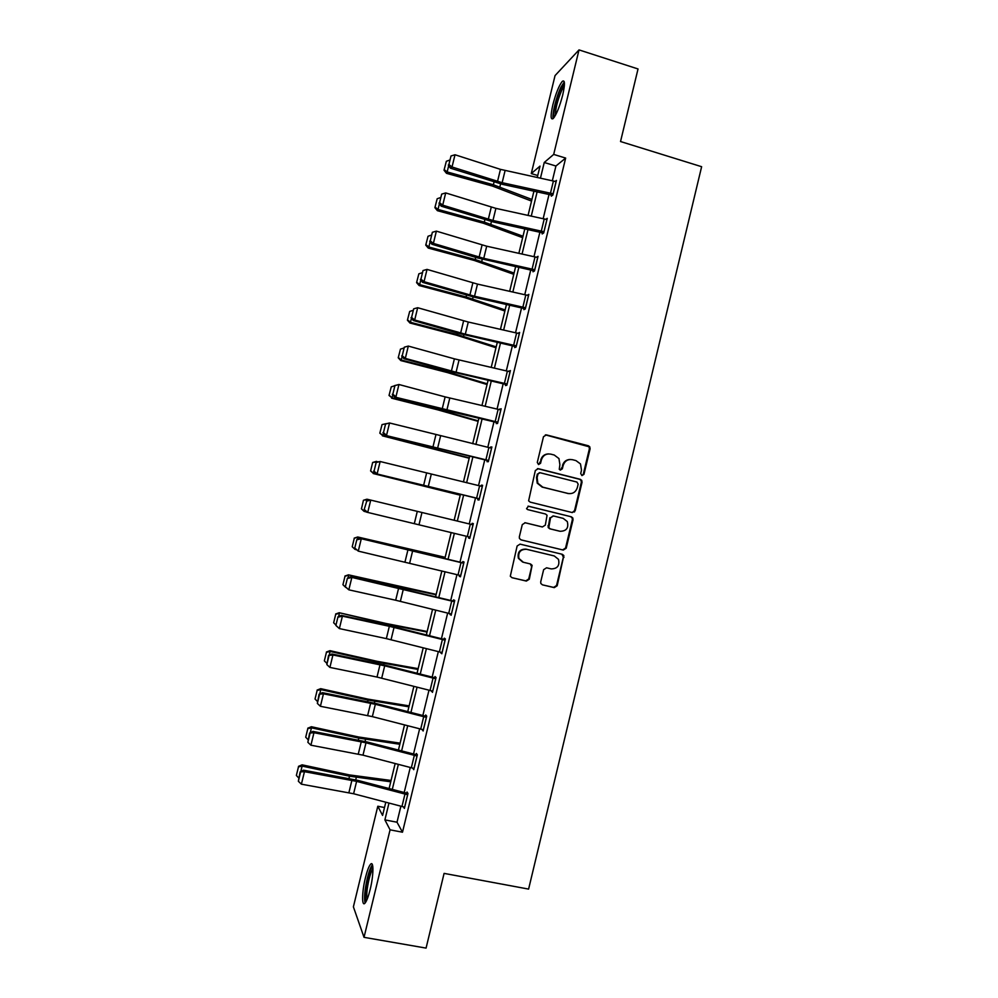 <?xml version="1.0" encoding="UTF-8"?>
<svg xmlns="http://www.w3.org/2000/svg" width="998" height="998" viewBox="0 0 998 998"><rect width="100%" height="100%" fill="white"/><g stroke="black" fill="none" stroke-linecap="round" stroke-linejoin="round"><path stroke-width="1.5" d="M581.934 475.597L583.967 474.324L590.105 448.776L589.743 446.755L588.371 445.769L546.417 434.891L543.486 436.7L537.286 462.436L538.521 464.557L540.567 463.284L541.378 459.953C542.962 455.362 546.093 453.429 550.746 454.127L554.252 455.026L558.967 458.581L559.878 464.669L559.267 469.31L560.302 470.095L562.348 468.823L563.146 465.505C564.718 460.939 567.825 458.993 572.453 459.691L575.933 460.589L580.487 463.933L581.51 470.195L580.711 473.501L581.934 475.597M581.921 475.597L583.269 474.3L589.394 448.788L589.032 446.767L545.357 434.866M538.583 464.569L541.378 459.953M560.327 470.108L563.146 465.505M365.405 877.828C367.164 870.743 368.886 866.227 370.582 864.256C373.851 860.351 373.664 875.458 370.133 889.605C368.349 896.728 366.628 901.256 364.956 903.19C361.6 907.07 361.95 891.601 365.405 877.828M552.842 104.84C555.836 93.388 558.98 85.578 562.261 81.399C564.993 79.478 565.142 84.019 562.71 95.022C559.666 106.599 556.535 114.408 553.291 118.475C550.559 120.346 550.409 115.793 552.842 104.84M540.704 581.884L540.841 583.493L542.463 584.853L554.264 587.635L557.183 585.764L563.833 555.549L562.273 554.302L520.07 544.135L517.126 546.006L510.302 576.22L511.974 577.692L526.37 581.073L529.314 579.202L532.121 565.342L530.499 563.97L523.376 562.273L518.96 558.481C517.887 552.343 520.407 549.274 526.507 549.287L554.289 555.961L558.493 559.367C559.866 565.616 557.433 568.798 551.183 568.897L546.567 567.8L543.648 569.658L540.704 581.884M537.735 175.511L531.273 173.577L555.05 75.586L579.015 49.9L638.034 68.962L620.531 141.529L701.631 166.703L528.603 889.093L444.085 873.387L426.071 948.1L364.021 937.334L353.392 906.845L377.805 806.234L382.583 815.428L385.777 802.267M579.015 49.9L553.69 154.416L544.247 162.487L540.454 178.168M400.872 806.272L397.004 822.215L402.493 832.207L565.654 158.071L553.69 154.416M402.493 832.207L390.068 829.837L364.021 937.334M572.303 512.573L575.21 510.739L582.034 482.321L581.734 480.4L580.3 479.327L538.271 468.673L535.34 470.507L528.616 500.834L530.2 502.131L572.303 512.573M573.039 519.771L566.203 548.226L563.296 550.073L521.093 539.893L519.459 538.496L519.322 536.887L522.278 524.624L525.222 522.765L542.388 526.956L545.32 525.11L547.066 515.255L545.507 514.007L527.655 509.604L526.532 508.681L528.466 506.211L571.293 516.789L572.802 517.95L573.039 519.771L572.365 519.671L565.542 548.064L566.203 548.226M565.654 158.071L555.923 166.017L552.356 180.713M549.05 194.385L543.174 218.637M539.906 232.147L533.98 256.623M530.749 269.971L524.773 294.647M521.567 307.846L515.542 332.733M512.386 345.77L506.31 370.869M503.192 383.743L497.066 409.055M493.985 421.78L487.797 447.291M484.766 459.853L478.529 485.589M475.522 497.99L469.247 523.925M466.266 536.238L459.991 562.161M456.959 574.648L450.722 600.434M447.64 613.121L441.44 638.757M438.322 651.644L432.146 677.143M428.978 690.217L422.828 715.578M419.622 728.852L413.509 754.064M410.253 767.524L404.178 792.599M551.595 194.972L551.308 196.182L552.892 194.997L556.422 180.426L555.2 181.374M542.45 232.734L542.163 233.956L543.698 232.946L547.241 218.35L545.894 219.273M533.294 270.57L532.994 271.78L534.504 270.945L538.047 256.324L536.55 257.21M524.125 308.444L523.825 309.654L525.297 308.993L528.84 294.348L527.318 295.246M514.943 346.368L514.644 347.591L516.066 347.092L519.621 332.434L518.099 333.332M505.749 384.355L505.45 385.565L506.834 385.24L510.39 370.557L508.868 371.468M496.53 422.379L496.243 423.601L497.578 423.451L501.146 408.743L499.611 409.654M487.311 460.465L487.024 461.687L488.321 461.7L491.889 446.979L490.567 447.042L490.355 447.902M478.079 498.613L477.78 499.836L479.04 500.01L482.608 485.278L481.335 485.153L481.086 486.201M468.823 536.849L468.536 538.022L469.759 538.384L473.326 523.613L472.091 523.326L471.805 524.549M459.517 575.272L459.28 576.27L460.452 576.794L464.033 562.011L462.835 561.55L462.548 562.772M450.198 613.745L451.146 615.267L454.726 600.459L453.566 599.835L453.279 601.058M440.879 652.268L441.815 653.79L445.407 638.97L444.285 638.159L443.998 639.394M431.535 690.853L432.471 692.363L436.064 677.53L435.003 676.544L434.704 677.779M422.179 729.488L423.127 730.998L426.72 716.127L425.697 714.98L425.398 716.215M412.81 768.173L413.758 769.683L417.364 754.8L416.366 753.465L416.079 754.7M403.491 806.933L404.377 808.417L407.982 793.51L407.034 792.013L406.735 793.248M384.492 807.532L377.805 806.234M537.261 177.482L540.018 166.105L531.273 173.577M389.083 788.62L395.146 763.582M398.414 750.122L404.514 724.947M407.733 711.686L413.871 686.362M417.039 673.301L423.214 647.827M426.333 634.965L432.546 609.354M435.615 596.679L441.865 570.931M444.883 558.456L451.158 532.57M454.14 520.282L460.427 494.372M463.434 481.984L469.659 456.286M472.703 443.736L478.878 418.249M481.959 405.537L488.084 380.263M491.216 367.401L497.291 342.339M500.447 329.315L506.473 304.452M509.666 291.279L515.642 266.628M518.873 253.292L524.798 228.854M528.079 215.356L533.942 191.129M388.958 803.116L384.891 819.894L390.068 829.837M537.136 191.816L531.273 216.055M527.992 229.552L522.066 253.991M518.835 267.339L512.86 291.99M509.666 305.176L503.641 330.039M500.485 343.062L494.409 368.137M491.278 380.999L485.153 406.286M482.071 418.998L475.896 444.484M472.852 457.047L466.627 482.745M463.621 495.133L457.334 521.056M454.352 533.344L448.077 559.242M445.058 571.717L438.808 597.478M435.739 610.152L429.527 635.763M426.408 648.638L420.233 674.112M417.064 687.173L410.926 712.51M407.708 725.771L401.608 750.958M398.339 764.418L392.276 789.455M555.923 166.017L544.247 162.487M397.004 822.215L384.891 819.894M527.356 295.084L528.578 295.42M518.174 332.995L519.397 333.332M508.992 370.957L510.215 371.281M499.786 408.968L501.008 409.292M490.567 447.042L491.789 447.354M481.335 485.153L482.57 485.465M468.536 538.022L469.771 538.321M472.091 523.326L473.326 523.626M459.28 576.27L460.515 576.557M449.998 614.568L451.246 614.843M440.717 652.917L441.964 653.191M431.423 691.315L432.67 691.589M422.104 729.775L423.352 730.037M412.785 768.285L414.033 768.535M570.282 459.467C566.315 459.567 563.72 461.575 562.485 465.492M548.463 453.903C544.534 454.065 541.964 456.086 540.754 459.941M572.191 512.548L574.536 510.652L581.347 482.284L581.048 480.362L579.613 479.29L537.448 468.611M578.154 484.155L576.931 482.059L540.043 472.715L537.984 474L537.136 477.518L537.822 483.207L542.787 487.161L568.024 493.486C572.652 494.147 575.746 492.201 577.318 487.648L578.154 484.155M539.394 472.69L537.984 474M568.81 493.636L542.163 487.111L537.211 483.157L536.525 477.481L537.373 473.975M520.956 539.843L562.635 549.91L565.542 548.064M524.861 522.702L541.976 526.882M528.029 506.161L571.293 516.789M560.103 531.285C566.49 531.161 568.885 527.917 567.276 521.555L563.209 518.374L553.466 515.966L550.547 517.812L548.788 527.643L550.36 528.903L559.978 531.26M553.092 515.904L550.547 517.812M559.454 531.161L549.723 528.778L548.151 527.518L549.91 517.712M572.365 519.671L572.128 517.85L570.619 516.69M522.64 562.049L518.374 558.306C517.313 552.168 519.821 549.112 525.909 549.125L553.653 555.786M511.974 577.692L525.784 580.861L528.715 578.99L531.66 566.764L530.325 563.932M542.463 584.853L553.628 587.398L556.535 585.539L563.371 557.096L561.862 554.202M448.713 165.631L447.166 171.943L493.374 184.767L531.922 199.463M444.285 169.685L447.166 171.943L446.505 173.328L444.023 170.246L446.343 161.289L444.023 170.246M531.535 201.085L492.501 186.09L446.505 173.328M446.343 161.289L449.474 160.154M553.179 193.787L502.144 182.696L452.019 166.99L450.447 168.175L502.668 184.393L552.555 195.246M556.123 181.636L500.46 169.361L455.013 154.765L452.019 166.99L448.913 164.533L450.996 155.987L448.913 164.533M448.289 165.007L450.447 168.175M455.013 154.765L450.996 155.987M554.426 117.028C552.193 116.03 556.285 97.954 560.776 88.872L564.444 83.932M564.332 86.09L561.837 90.094C557.483 100.349 555.375 108.72 555.499 115.219M564.282 81.911L560.963 87.15C556.36 96.494 551.857 114.683 553.191 118.587M366.216 901.281C364.532 898.512 364.994 891.064 367.626 878.951C369.472 871.641 371.181 867.586 372.753 866.788L372.84 866.775M372.953 868.871C371.643 870.593 370.308 874.161 368.973 879.537C366.902 888.719 366.291 895.318 367.114 899.335M372.441 864.779C370.769 866.763 369.06 871.242 367.326 878.215C364.694 889.979 363.946 898.25 365.106 903.028M439.419 203.692L438.01 209.455L484.292 222.117L523.014 236.239M435.14 207.16L438.01 209.455L437.386 210.678L434.891 207.659L437.186 198.752L434.891 207.659M522.665 237.674L483.456 223.278L437.386 210.678M437.186 198.752L440.318 197.641M430.113 241.815L428.841 247.017L475.198 259.517L514.082 273.065M425.971 244.685L428.841 247.017L428.254 248.078L425.747 245.109L428.03 236.264L425.747 245.109M513.783 274.313L474.399 260.503L428.254 248.078M428.03 236.264L431.148 235.191M546.941 219.56L543.947 231.711L492.95 220.483L442.713 205.164L441.178 206.174L493.523 222.03L543.536 233.058M546.892 219.548L495.894 208.37L445.694 192.926L442.713 205.164L439.594 202.681L441.69 194.111L439.594 202.681M438.983 203.081L441.178 206.174M445.694 192.926L441.69 194.111M534.803 269.722L483.756 258.345L433.382 243.4L431.885 244.236L477.443 257.908L534.516 270.907M537.747 257.534L486.7 246.207L436.376 231.137L433.382 243.4L430.275 240.88L432.359 232.297L430.275 240.88M429.676 241.217L431.885 244.236M436.376 231.137L432.359 232.297M420.794 279.976L419.659 284.642L466.091 296.955L505.138 309.941M416.802 282.259L419.659 284.642L419.11 285.528L416.578 282.621L418.861 273.826L416.578 282.621M504.888 311.002L465.33 297.791L419.11 285.528M418.861 273.826L421.967 272.791M411.463 318.2L410.465 322.304L456.972 334.455L496.193 346.867M407.608 319.896L410.465 322.304L409.953 323.028L407.409 320.183L409.679 311.451L407.409 320.183M495.981 347.741L456.261 335.116L409.953 323.028M409.679 311.451L412.785 310.44M402.119 356.486L401.258 360.029L447.84 372.005L487.224 383.831M398.414 357.571L401.258 360.029L400.784 360.577L398.227 357.795L400.472 349.113L398.227 357.795M487.061 384.529L447.166 372.504L400.784 360.577M400.472 349.113L403.579 348.127M525.584 307.771L474.537 296.244L424.038 281.673L422.578 282.347L475.185 297.441L525.347 308.781M528.541 295.57L477.493 284.093L427.032 269.398L424.038 281.673L420.931 279.128L423.027 270.545L420.931 279.128M420.358 279.403L422.578 282.347M427.032 269.398L423.027 270.545M519.322 333.644L516.315 345.857L465.317 334.193L414.681 320.009L413.272 320.508L459.068 333.457L516.166 346.705M519.272 333.631L468.274 322.03L417.675 307.721L414.681 320.009L411.588 317.426L413.683 308.831L411.588 317.426M411.026 317.638L413.272 320.508M417.675 307.721L413.683 308.831M507.121 384.018L456.074 372.204L405.313 358.394L403.941 358.731L449.861 371.306L506.972 384.679M510.09 371.78L454.389 358.843L408.319 346.081L405.313 358.394L402.219 355.787L404.315 347.179L402.219 355.787M401.67 355.924L403.941 358.731M408.319 346.081L404.315 347.179M497.877 422.216L394.597 396.992L440.642 409.205L497.765 422.703M394.41 385.665L398.938 384.504L395.932 396.83L392.838 394.198L394.946 385.577L392.838 394.198M500.846 409.966L445.133 396.892L398.938 384.504L394.946 385.577M392.314 394.272L394.597 396.992M488.621 460.477L385.253 435.315L488.546 460.777M385.041 424.05L389.544 422.977L386.538 435.328L383.457 432.658L385.565 424.025L383.457 432.658M491.59 448.214L389.544 422.977L385.565 424.025M382.945 432.67L385.253 435.315M479.339 498.788L375.884 473.688L479.314 498.913M375.66 462.486L380.151 461.513L377.132 473.875L374.05 471.181L376.159 462.536L374.05 471.181M482.321 486.5L380.151 461.513L376.159 462.536M373.551 471.118L375.884 473.688M470.058 537.149L366.503 512.124L364.158 509.616L366.753 501.096L364.158 509.616M363.434 500.272L361.476 508.805L363.434 500.272L366.952 499.2L370.732 500.098L367.713 512.473L364.632 509.753M473.027 524.848L370.732 500.098L366.753 501.096M369.51 499.798L366.266 500.971M460.752 575.559L358.282 551.121L354.739 548.176L356.86 539.519L354.739 548.176M463.783 563.072L360.116 538.271L361.301 538.733L358.282 551.121L355.201 548.376M463.733 563.246L361.301 538.733L357.321 539.706M360.116 538.271L356.86 539.519M451.445 614.032L395.682 600.235L348.826 589.83L345.32 586.787L347.429 578.116L345.32 586.787M454.514 601.345L350.722 576.782L351.857 577.418L348.826 589.83L345.757 587.061M451.395 614.019L454.377 601.682L351.857 577.418L347.878 578.378M350.722 576.782L347.429 578.116M442.114 652.555L386.351 638.62L339.37 628.59L335.877 625.447L337.998 616.764L335.877 625.447M445.233 639.668L395.058 627.106L341.304 615.354L342.401 616.165L339.37 628.59L336.301 625.783M445.108 640.205L389.345 626.307L342.401 616.165L338.434 617.088M341.304 615.354L337.998 616.764M432.77 691.127L377.007 677.056L329.901 667.413L332.933 654.962L328.542 655.474L326.833 664.581L328.966 655.873M435.939 678.041L385.764 665.342L331.872 653.977L332.933 654.962L384.704 665.828L435.727 678.752L432.72 691.115M331.872 653.977L328.542 655.474M326.833 664.581L329.901 667.413M423.426 729.763L372.354 716.626L320.408 706.285L323.452 693.81L319.086 694.234L317.352 703.415L319.485 694.695M426.645 716.477L376.458 703.627L322.441 692.662L323.452 693.81L375.348 704.289L426.371 717.362L423.377 729.75M322.441 692.662L319.086 694.234M317.352 703.415L320.408 706.285M414.058 768.448L362.985 755.162L310.914 745.207L313.958 732.719L309.605 733.043L307.858 742.312L309.991 733.58M417.326 754.962L367.139 741.976L312.985 731.397L313.958 732.719L365.992 742.799L417.014 756.022L414.008 768.435M312.985 731.397L309.605 733.043M307.858 742.312L310.914 745.207M404.677 807.182L353.604 793.747L301.396 784.179L304.452 771.679L300.124 771.916L298.352 781.259L300.485 772.514M407.97 793.485L357.808 780.374L303.517 770.182L304.452 771.679L356.61 781.372L407.683 794.757M303.517 770.182L300.124 771.916M298.352 781.259L301.396 784.179M392.763 394.809L392.039 397.803L438.683 409.604L478.242 420.857M389.195 395.308L392.039 397.803L389.033 395.458L391.266 386.837L389.033 395.458M478.129 421.368L438.06 409.929L391.603 398.19M391.266 386.837L394.36 385.889M382.047 424.599L379.826 433.182L382.047 424.599L386.326 423.639M383.394 433.194L382.795 435.627L469.26 457.932M379.976 433.082L382.795 435.627L379.826 433.182M469.185 458.244L382.421 435.839M372.666 462.461L370.595 470.944L372.666 462.461L377.943 461.712M374.013 471.63L373.551 473.501L460.265 495.045M370.732 470.919L373.551 473.501L370.595 470.944M460.228 495.183L373.215 473.539M372.803 462.423L376.52 461.35L376.296 462.274M364.619 510.115L364.295 511.425L366.303 511.912M361.476 508.805L363.996 511.3L361.363 508.755M363.559 500.297L367.264 499.262L366.902 500.746M445.158 557.321L357.721 536.986L445.12 557.508M355.213 548.651L355.026 549.411L356.224 549.686M354.302 538.221L352.219 546.742L354.302 538.221L357.995 537.236L357.496 539.269M355.026 549.411L352.219 546.742M354.19 538.134L357.721 536.986M436.176 594.384L348.489 574.836L395.732 586.238L436.089 594.758M345.021 576.208L342.938 584.728L345.021 576.208L348.714 575.247L348.077 577.854M345.745 587.435L342.938 584.728M344.934 576.033L348.489 574.836M427.169 631.497L386.114 623.5L339.233 612.722L386.513 624.124L427.044 632.058M335.74 614.232L333.656 622.777L335.74 614.232L339.42 613.308L338.646 616.49M335.977 625.06L333.656 622.777M335.665 613.995L339.233 612.722M418.162 668.66L376.92 661.275L329.964 650.671L330.113 651.432L377.281 662.073L417.987 669.421M326.433 652.318L324.35 660.863L326.433 652.318L330.113 651.432L329.203 655.175M326.658 663.183L324.35 660.863M326.383 652.018L329.964 650.671M409.143 705.885L367.726 699.099L320.695 688.67L320.795 689.606L368.037 700.072L408.918 706.821M317.127 690.454L315.031 699.012L317.127 690.454L320.795 689.606L319.747 693.922M317.339 701.369L315.031 699.012M317.09 690.08L320.695 688.67M400.111 743.148L358.507 736.973L311.401 726.731L311.463 727.829L358.793 738.108L399.836 744.271M307.808 728.64L305.712 737.21L307.808 728.64L311.463 727.829L310.278 732.719M308.008 739.605L305.712 737.21M307.783 728.191L311.401 726.731M391.054 780.461L349.288 774.897L302.095 764.83L302.12 766.102L349.525 776.207L390.742 781.783M298.464 766.876L296.369 775.458L298.464 766.876L302.12 766.102L300.785 771.566M298.664 777.891L296.369 775.458M298.464 766.364L302.095 764.83M583.269 474.3L583.967 474.324M561.687 468.798L562.348 468.823M545.794 434.928L546.417 434.891M587.66 445.794L588.371 445.769M589.394 448.788L590.105 448.776M579.613 479.29L580.3 479.327M581.347 482.284L582.034 482.321M574.536 510.652L575.21 510.739M542.163 487.111L542.787 487.161M567.363 493.424L568.024 493.486M562.635 549.91L563.296 550.073M547.964 525.796L548.601 525.921M549.723 528.778L550.36 528.903M563.371 557.096L564.032 557.271M556.535 585.539L557.183 585.764M553.628 587.398L554.264 587.635M494.047 182.023L493.374 184.767M500.597 183.919L499.861 186.913M553.129 193.774L556.073 181.624M502.144 182.696L505.088 170.583M497.515 181.461L500.46 169.361M550.484 193.101L553.428 180.937M484.891 219.672L484.292 222.117M491.44 221.544L490.804 224.201M475.709 257.384L475.198 259.517M482.284 259.218L481.722 261.538M492.95 220.483L495.894 208.37M488.321 219.273L491.266 207.147M541.303 231.037L544.247 218.874M534.753 269.709L537.697 257.521M483.756 258.345L486.7 246.207M479.115 257.135L482.071 244.997M532.096 269.036L535.053 256.848M466.528 295.146L466.091 296.955M473.114 296.955L472.64 298.926M457.334 332.958L456.972 334.455M463.933 334.729L463.534 336.363M448.127 370.832L447.84 372.005M454.739 372.566L454.427 373.851M525.534 307.758L528.491 295.558M474.537 296.244L477.493 284.093M469.896 295.046L472.852 282.883M522.89 307.085L525.834 294.884M465.317 334.193L468.274 322.03M460.664 333.008L463.621 320.832M513.658 345.196L516.615 332.97M507.084 384.005L510.04 371.767M456.074 372.204L459.043 360.016M451.42 371.031L454.389 358.843M504.414 383.344L507.383 371.106M497.827 422.204L500.796 409.953M446.83 410.265L449.786 398.052M442.164 409.105L445.133 396.892M495.17 421.555L498.139 409.305M488.571 460.465L491.54 448.202M437.561 448.376L440.53 436.151M432.895 447.216L435.864 434.991M485.901 459.816L488.87 447.541M479.29 498.775L482.271 486.488M574.461 512.011L574.786 510.677M428.279 486.537L431.261 474.3M423.614 485.402L426.583 473.152M476.62 498.127L479.601 485.839M470.008 537.136L472.99 524.836M418.998 524.748L421.967 512.498M414.32 523.626L417.289 511.363M467.338 536.487L470.308 524.187M460.702 575.547L463.683 563.234M409.691 563.022L412.673 550.746M405.001 561.899L407.995 549.624M458.032 574.91L461.014 562.598M400.373 601.345L403.367 589.057M395.682 600.235L398.676 587.947M448.713 613.383L451.707 601.046M442.064 652.542L445.058 640.192M391.054 639.718L394.035 627.418M386.351 638.62L389.345 626.307M439.382 651.906L442.376 639.556M381.71 678.141L384.704 665.828M377.007 677.056L380.001 664.73M430.038 690.491L433.045 678.116M372.354 716.626L375.348 704.289M367.638 715.554L370.645 703.216M420.694 729.126L423.688 716.739M362.985 755.162L365.992 742.799M358.27 754.101L361.276 741.739M411.326 767.811L414.32 755.399M404.627 807.17L407.633 794.745M353.604 793.747L356.61 781.372M348.888 792.699L351.895 780.324M401.945 806.546L404.951 794.121M438.895 408.743L438.683 409.604M445.52 410.452L445.295 411.388M395.732 586.238L395.57 586.874M402.431 587.722L402.256 588.421M386.513 624.124L386.276 625.085M393.237 625.559L392.975 626.594M377.281 662.073L376.97 663.358M384.018 663.433L383.681 664.83M368.037 700.072L367.651 701.669M374.799 701.369L374.375 703.116M358.793 738.108L358.319 740.042M365.567 739.356L365.056 741.452M349.525 776.207L348.976 778.465M356.323 777.38L355.725 779.837M589.032 446.767L589.743 446.755M581.048 480.362L581.734 480.4M548.151 527.518L548.788 527.643M572.128 517.85L572.802 517.95M563.171 555.375L563.833 555.549"/></g></svg>

